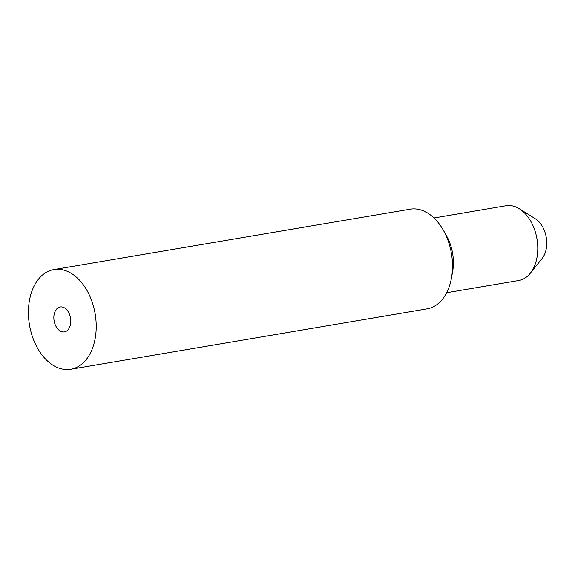 <?xml version="1.0" encoding="UTF-8"?>
<svg xmlns="http://www.w3.org/2000/svg" width="575" height="575" viewBox="0 0 575 575"><rect width="100%" height="100%" fill="white"/><g stroke="black" fill="none" stroke-linecap="round" stroke-linejoin="round"><path stroke-width="0.86" d="M79.846 365.556A50.557 33.3 80.4 0 1 70.768 369.258A50.557 33.3 80.4 0 1 29.483 324.983A50.557 33.3 80.4 0 1 53.863 269.574A50.557 33.3 80.4 0 1 93.574 306.669A50.557 33.3 80.4 0 1 79.846 365.556M66.7 330.948A12.636 8.323 80.4 0 1 64.429 331.876A12.636 8.323 80.4 0 1 54.108 320.807A12.636 8.323 80.4 0 1 60.203 306.957A12.636 8.323 80.4 0 1 70.128 316.228A12.636 8.323 80.4 0 1 66.7 330.948M53.863 269.574L410.147 209.178A50.557 33.3 80.4 0 1 443.253 230.057A50.557 33.3 80.4 0 1 451.418 278.235A50.557 33.3 80.4 0 1 436.123 305.16A50.557 33.3 80.4 0 1 427.045 308.861L70.768 369.258M443.253 230.057L446.466 235.707A37.914 24.977 80.4 0 1 452.59 271.846L451.418 278.235M433.974 217.954L506.014 205.742A37.914 24.977 80.4 0 1 519.333 208.761A37.914 24.977 80.4 0 1 530.265 273.269A37.914 24.977 80.4 0 1 525.5 277.732A37.914 24.977 80.4 0 1 518.693 280.507L446.646 292.718M519.333 208.761L535.397 218.809A23.323 15.36 80.4 0 1 542.124 258.491L530.265 273.269"/></g></svg>
